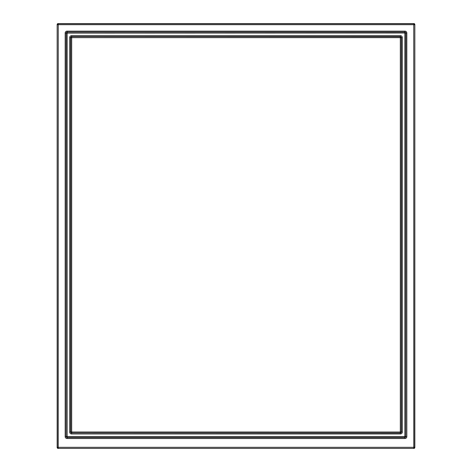 <?xml version="1.0" encoding="UTF-8"?>
<svg xmlns="http://www.w3.org/2000/svg" width="472" height="472" viewBox="0 0 472 472"><rect width="100%" height="100%" fill="white"/><g stroke="black" fill="none" stroke-linecap="round" stroke-linejoin="round"><path stroke-width="0.71" d="M57.159 24.532A0.932 0.932 -135 0 1 58.097 23.6L413.903 23.6L413.755 24.68L414.693 24.68A0.932 0.932 -135 0 0 413.755 23.747L58.245 23.747L58.245 24.68L57.307 24.68A0.932 0.932 -45 0 1 58.245 23.747L58.097 23.6A0.932 0.932 -135 0 0 57.159 24.532L57.159 447.468L58.245 447.32L58.245 448.252A0.932 0.932 -135 0 1 57.307 447.32L57.159 24.532M58.097 448.4A0.932 0.932 135 0 1 57.159 447.468A0.932 0.932 135 0 0 58.097 448.4L413.903 448.4A0.932 0.932 45 0 0 414.841 447.468L414.841 24.532A0.932 0.932 -45 0 0 413.903 23.6A0.932 0.932 -45 0 1 414.841 24.532L414.693 447.32L413.755 447.32L413.755 448.252A0.932 0.932 -45 0 0 414.693 447.32L414.841 447.468A0.932 0.932 45 0 1 413.903 448.4L58.097 448.4M400.286 23.6L71.715 23.6M65.177 436.635L66.109 436.635L67.048 437.573L404.952 437.573L404.952 438.506A1.876 1.87 45 0 0 406.823 436.635L405.891 436.635L404.852 437.473L404.852 436.535L405.79 436.535L405.79 33.123A0.938 0.938 45 0 0 404.852 32.179L404.852 436.535L67.148 436.535L67.148 437.473A0.938 0.938 45 0 1 66.21 436.535L67.148 436.535L67.148 33.123L405.891 33.016L405.79 436.535A0.938 0.938 135 0 1 404.852 437.473L67.148 437.473L67.048 438.506A1.876 1.87 135 0 1 65.177 436.635L65.177 33.016L66.109 33.016L66.109 436.635L66.21 33.123A0.938 0.938 135 0 1 67.148 32.179L67.148 33.117L66.21 33.123L67.048 32.078L404.952 32.078L405.891 33.016L406.823 33.016A1.876 1.87 -45 0 0 404.952 31.146L404.952 32.078L67.048 32.078L67.048 31.146A1.876 1.87 -135 0 0 65.177 33.016M70.641 432.104L71.579 433.042L71.579 433.974A1.876 1.87 135 0 1 69.709 432.104L70.741 432.004L70.741 37.648A0.938 0.938 -45 0 1 71.679 36.71L71.679 37.648L70.641 37.548L70.641 432.104M69.709 37.548L70.641 37.548L71.579 36.609L400.321 36.71L400.321 37.648L401.259 37.648A0.938 0.938 -135 0 0 400.321 36.71L401.359 37.548L401.359 432.104L400.421 433.042L71.679 432.942A0.938 0.938 -135 0 1 70.741 432.004L71.673 432.004L71.679 432.942L400.321 432.942A0.938 0.938 -45 0 0 401.259 432.004L401.259 37.648L402.291 37.548A1.876 1.87 -45 0 0 400.421 35.677L400.421 36.609L71.579 36.609L71.579 35.677A1.876 1.87 -135 0 0 69.709 37.548L69.709 432.104M71.579 433.974L400.421 433.974L400.321 432.01L402.291 432.104L402.291 37.548M71.679 37.648L71.673 432.004L400.321 432.01L400.327 37.648L71.679 37.648M58.245 24.68L58.245 447.32L413.755 447.32L413.755 24.68L58.245 24.68M67.048 438.506L404.952 438.506M404.952 31.146L67.048 31.146M406.823 436.635L406.823 33.016M400.421 35.677L71.579 35.677M400.421 433.974A1.876 1.87 45 0 0 402.291 432.104"/></g></svg>
